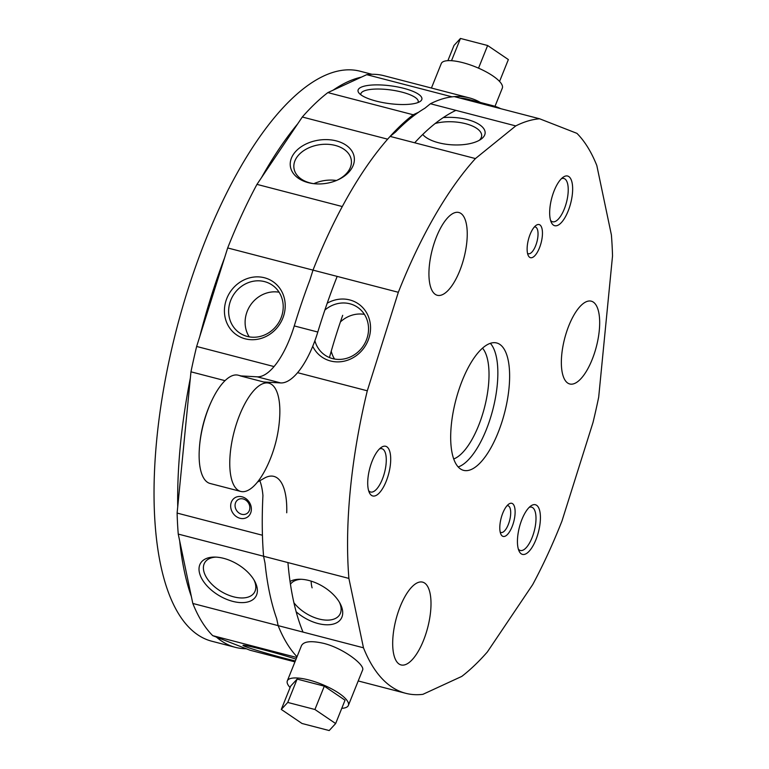 <?xml version="1.0" encoding="UTF-8"?>
<svg xmlns="http://www.w3.org/2000/svg" width="769" height="769" viewBox="0 0 769 769"><rect width="100%" height="100%" fill="white"/><g stroke="black" fill="none" stroke-linecap="round" stroke-linejoin="round"><path stroke-width="1.15" d="M451.509 60.703L460.458 38.45L487.633 45.515L508.357 59.569L499.562 81.447M478.529 68.162L487.633 45.515M447.875 60.664L453.998 45.448L460.458 38.45M225.019 380.665L190.962 371.821L177.11 513.077A296.132 113.322 104.6 0 0 178.245 534.08L263.575 556.247L265.026 563.158L263.575 556.247A296.132 113.322 104.6 0 1 262.44 535.243L177.11 513.077M251.319 510.212A11.516 9.834 57.4 0 1 239.966 518.268A11.516 9.834 57.4 0 1 230.719 504.868A11.516 9.834 57.4 0 1 242.072 496.812A11.516 9.834 57.4 0 1 251.319 510.212M363.468 647.796A296.132 113.322 104.6 0 0 405.686 693.292A296.132 113.322 104.6 0 0 422.902 694.33L461.784 676.403A296.132 113.322 104.6 0 0 487.335 651.987L532.686 584.623A296.132 113.322 104.6 0 0 561.966 521.046L592.995 422.537A296.132 113.322 104.6 0 0 598.686 397.179L612.528 255.923A296.132 113.322 104.6 0 0 611.393 234.92L596.821 165.537A296.132 113.322 104.6 0 0 576.933 133.354L539.617 118.782A296.132 113.322 104.6 0 0 515.759 125.914L475.434 158.568A296.132 113.322 104.6 0 0 398.332 292.287L367.294 390.796A296.132 113.322 104.6 0 0 348.895 578.413L363.468 647.796L278.147 625.63L276.696 618.718L278.147 625.63L192.817 603.463L178.245 534.08M223.683 558.352A32.25 18.177 31 0 1 254.789 581.354A32.25 18.177 31 0 1 232.709 601.358A32.25 18.177 31 0 1 200.536 576.087A32.25 18.177 31 0 1 214.378 557.083A32.25 18.177 31 0 1 223.683 558.352M418.509 112.312L413.193 114.764L327.863 92.597A296.132 113.322 104.6 0 0 302.304 117.013L256.961 184.377A296.132 113.322 104.6 0 0 227.682 247.954L196.643 346.463A296.132 113.322 104.6 0 0 190.962 371.821M327.863 92.597L366.736 74.67A296.132 113.322 104.6 0 1 383.962 75.708L469.282 97.874A296.132 113.322 104.6 0 0 452.066 96.836L366.736 74.67M294.96 661.888L250.021 650.218L212.705 635.646A296.132 113.322 104.6 0 1 192.817 603.463M431.428 88.041L441.262 63.577A32.904 9.699 21.9 0 1 462.88 62.683A32.904 9.699 21.9 0 1 502.32 88.118L494.996 106.343M413.193 114.764A296.132 113.322 104.6 0 0 387.634 139.179L302.304 117.013M256.961 184.377L342.282 206.544A296.132 113.322 104.6 0 0 313.002 270.121L309.907 279.945L313.002 270.121L227.682 247.954M278.147 625.63A296.132 113.322 104.6 0 0 297.017 656.764A296.132 113.322 104.6 0 1 278.147 625.63M480.414 102.469A296.132 113.322 104.6 0 0 469.282 97.874M247.291 336.438A28.953 26.521 -56.2 0 0 280.176 319.894A28.953 26.521 -56.2 0 0 272.024 284.963A28.953 26.521 -56.2 0 0 233.882 294.277A28.953 26.521 -56.2 0 0 239.822 333.092A28.953 26.521 -56.2 0 0 247.291 336.438M279.099 292.22A28.953 26.521 -56.2 0 0 250.367 305.303A28.953 26.521 -56.2 0 0 249.223 336.86M215.839 557.121A28.953 16.322 -149 0 0 204.775 562.62A28.953 16.322 -149 0 0 233.651 596.831A28.953 16.322 -149 0 0 254.424 592.428A28.953 16.322 -149 0 0 254.068 580.076M296.728 657.476L212.705 635.646M295.334 660.956A32.25 1.355 15.6 0 1 285.597 658.533A32.25 1.355 15.6 0 1 243.004 645.316A32.25 1.355 15.6 0 1 262.469 649.497A32.25 1.355 15.6 0 1 296.055 659.148M274.052 366.573L196.643 346.463M245.205 338.821A32.25 29.53 -56.2 0 0 284.607 299.516A32.25 29.53 -56.2 0 0 234.66 286.539A32.25 29.53 -56.2 0 0 245.205 338.821M403.783 88.339A32.25 8.911 -172.3 0 1 420.22 101.402A32.25 8.911 -172.3 0 1 376.147 101.085A32.25 8.911 -172.3 0 1 359.017 93.097A32.25 8.911 -172.3 0 1 369.639 85.234A32.25 8.911 -172.3 0 1 403.783 88.339M308.244 182.647A32.25 21.926 -8 0 0 313.204 183.599A32.25 21.926 -8 0 0 337.062 180.234A32.25 21.926 -8 0 0 347.002 145.86A32.25 21.926 -8 0 0 297.084 150.042A32.25 21.926 -8 0 0 308.244 182.647M417.952 102.565A28.953 7.998 7.7 0 0 418.23 101.739A28.953 7.998 7.7 0 0 390.614 89.925A28.953 7.998 7.7 0 0 360.844 93.953A28.953 7.998 7.7 0 0 360.892 94.818M235.103 504.704A8.228 7.027 -122.6 0 0 238.813 512.865A8.228 7.027 -122.6 0 0 246.887 513.548A8.228 7.027 -122.6 0 0 248.377 502.839A8.228 7.027 -122.6 0 0 238.034 499.687A8.228 7.027 -122.6 0 0 235.103 504.704M336.476 180.484A28.953 19.696 -8 0 0 313.839 183.676A28.953 19.696 -8 0 1 310.013 182.907A28.953 19.696 -8 0 1 293.96 168.209A28.953 19.696 -8 0 1 319.885 144.668A28.953 19.696 -8 0 1 351.308 160.115A28.953 19.696 -8 0 1 336.466 180.494M372.004 74.305L360.007 71.19A294.489 112.697 104.6 0 0 176.88 327.882A294.489 112.697 104.6 0 0 211.908 641.25L235.449 647.363A294.489 112.697 104.6 0 0 246.311 648.767M361.42 77.121A294.489 112.697 104.6 0 0 333.179 90.136M297.786 123.732A294.489 112.697 104.6 0 0 261.479 177.658M224.586 257.769A294.489 112.697 104.6 0 0 199.738 336.639M190.347 378.06A294.489 112.697 104.6 0 0 177.726 506.829M179.696 540.991A294.489 112.697 104.6 0 0 191.366 596.552M216.425 637.097A294.489 112.697 104.6 0 0 235.449 647.363M302.006 723.485L329.19 730.55L335.649 723.552L314.925 709.499L287.75 702.433L281.291 709.431L302.006 723.485M335.649 723.552L345.031 700.213L324.307 686.159L297.132 679.094L290.672 686.092L281.291 709.431M509.02 503.935A17.11 6.546 104.6 0 0 508.751 504.118A17.11 6.546 104.6 0 0 501.119 518.229A17.11 6.546 104.6 0 0 500.917 534.272A17.11 6.546 104.6 0 0 513.711 521.824A17.11 6.546 104.6 0 0 509.02 503.935M500.196 532.042A13.823 5.287 104.6 0 0 501.042 532.484A13.823 5.287 104.6 0 0 509.636 520.44A13.823 5.287 104.6 0 0 507.992 505.733A13.823 5.287 104.6 0 0 507.031 505.714M536.349 225.192A17.11 6.546 104.6 0 0 536.08 225.375A17.11 6.546 104.6 0 0 528.447 239.486A17.11 6.546 104.6 0 0 528.245 255.519A17.11 6.546 104.6 0 0 541.049 243.071A17.11 6.546 104.6 0 0 536.349 225.192M527.524 253.299A13.823 5.287 104.6 0 0 528.37 253.741A13.823 5.287 104.6 0 0 536.964 241.697A13.823 5.287 104.6 0 0 535.32 226.99A13.823 5.287 104.6 0 0 534.368 226.961M259.845 480.721A65.807 25.185 104.6 0 1 262.931 495.563A296.132 113.322 104.6 0 0 263.575 556.247L348.895 578.413M475.434 158.568L390.114 136.401A296.132 113.322 104.6 0 0 313.002 270.121L398.332 292.287M390.114 136.401L395.631 131.932A294.489 112.697 104.6 0 1 424.911 108.218L430.429 103.748A296.132 113.322 104.6 0 1 454.296 96.615L539.617 118.782M550.575 220.415A22.378 8.565 104.6 0 0 552.584 221.77A22.378 8.565 104.6 0 0 556.17 220.963A22.378 8.565 104.6 0 0 567.435 198.027A22.378 8.565 104.6 0 0 563.84 178.466A22.378 8.565 104.6 0 0 561.418 178.677M341.763 708.336A32.904 9.699 -158.1 0 0 348.376 705.423A32.904 9.699 -158.1 0 0 308.936 679.998A32.904 9.699 -158.1 0 0 287.318 680.882A32.904 9.699 -158.1 0 0 290.086 687.553M515.759 125.914L430.429 103.748M563.494 176.976A25.665 9.824 104.6 0 0 563.091 177.245A25.665 9.824 104.6 0 0 551.652 198.412A25.665 9.824 104.6 0 0 551.344 222.472A25.665 9.824 104.6 0 0 570.54 203.804A25.665 9.824 104.6 0 0 563.494 176.976M531.273 505.666A25.665 9.824 104.6 0 0 530.86 505.944A25.665 9.824 104.6 0 0 519.421 527.111A25.665 9.824 104.6 0 0 519.113 551.162A25.665 9.824 104.6 0 0 538.31 532.494A25.665 9.824 104.6 0 0 531.273 505.666M381.549 447.222A25.665 9.824 104.6 0 0 381.136 447.491A25.665 9.824 104.6 0 0 369.697 468.657A25.665 9.824 104.6 0 0 369.389 492.718A25.665 9.824 104.6 0 0 388.595 474.05A25.665 9.824 104.6 0 0 381.549 447.222M415.75 583.69A42.776 16.37 104.6 0 0 394.209 627.542A42.776 16.37 104.6 0 0 401.082 664.935A42.776 16.37 104.6 0 0 427.689 627.648A42.776 16.37 104.6 0 0 422.594 582.133A42.776 16.37 104.6 0 0 415.75 583.69M451.989 214.042A42.776 16.37 104.6 0 0 430.457 257.894A42.776 16.37 104.6 0 0 437.33 295.296A42.776 16.37 104.6 0 0 463.928 258.009A42.776 16.37 104.6 0 0 458.843 212.494A42.776 16.37 104.6 0 0 451.989 214.042M584.421 302.726A42.776 16.37 104.6 0 0 562.879 346.579A42.776 16.37 104.6 0 0 569.762 383.981A42.776 16.37 104.6 0 0 596.36 346.694A42.776 16.37 104.6 0 0 591.274 301.179A42.776 16.37 104.6 0 0 584.421 302.726M486.162 345.368A65.807 25.185 104.6 0 0 453.028 412.828A65.807 25.185 104.6 0 0 463.601 470.359A65.807 25.185 104.6 0 0 504.522 413.001A65.807 25.185 104.6 0 0 496.697 342.974A65.807 25.185 104.6 0 0 486.162 345.368M293.931 602.771A28.953 16.322 -149 0 0 318.972 618.997A28.953 16.322 -149 0 0 339.744 614.594A28.953 16.322 -149 0 0 339.398 602.242M301.169 579.288A28.953 16.322 -149 0 0 290.461 584.229M422.739 134.479A32.25 13.707 3.3 0 0 424.142 135.93A32.25 13.707 3.3 0 0 438.599 142.765A32.25 13.707 3.3 0 0 480.981 139.247A32.25 13.707 3.3 0 0 477.953 123.713A32.25 13.707 3.3 0 0 443.261 117.599M368.63 490.66A22.378 8.565 104.6 0 0 370.639 492.016A22.378 8.565 104.6 0 0 374.215 491.208A22.378 8.565 104.6 0 0 385.48 468.273A22.378 8.565 104.6 0 0 381.885 448.712A22.378 8.565 104.6 0 0 379.473 448.923M518.344 549.104A22.378 8.565 104.6 0 0 520.353 550.469A22.378 8.565 104.6 0 0 523.939 549.652A22.378 8.565 104.6 0 0 535.205 526.717A22.378 8.565 104.6 0 0 531.61 507.156A22.378 8.565 104.6 0 0 529.187 507.367M312.733 346.3A32.25 29.53 -56.2 0 0 330.535 360.988A32.25 29.53 -56.2 0 0 370.495 326.075A32.25 29.53 -56.2 0 0 327.219 303.197M314.896 340.734A28.953 26.521 -56.2 0 0 325.143 355.259A28.953 26.521 -56.2 0 0 332.612 358.604A28.953 26.521 -56.2 0 0 365.506 342.061A28.953 26.521 -56.2 0 0 357.354 307.129A28.953 26.521 -56.2 0 0 324.854 310.08M290.048 581.46A32.25 18.177 31 0 1 299.699 579.249A32.25 18.177 31 0 1 309.003 580.518A32.25 18.177 31 0 1 340.119 603.521A32.25 18.177 31 0 1 318.039 623.524A32.25 18.177 31 0 1 296.171 611.788M287.318 680.882L301.496 645.614C303.861 641.317 311.253 640.558 323.662 643.365C343.791 648.325 365.506 665.377 362.555 670.155L348.376 705.423M364.419 314.386A28.953 26.521 -56.2 0 0 340.407 321.932M331.237 351.212A28.953 26.521 -56.2 0 0 334.553 359.027M324.307 686.159L314.925 709.499M297.132 679.094L287.75 702.433M479.279 140.314A28.953 12.314 3.3 0 0 481.663 135.825A28.953 12.314 3.3 0 0 465.879 123.771A28.953 12.314 3.3 0 0 435.177 123.501M458.209 466.946A65.807 25.185 104.6 0 0 492.756 409.944A65.807 25.185 104.6 0 0 490.324 343.33M367.294 390.796L297.593 372.686M453.729 458.949A59.223 22.666 104.6 0 0 457.084 457.247A59.223 22.666 104.6 0 0 485.364 404.004A59.223 22.666 104.6 0 0 482.519 348.136M240.985 375.916L238.227 375.205A55.935 21.407 104.6 0 0 229.277 377.233A55.935 21.407 104.6 0 0 212.513 399.101A55.935 21.407 104.6 0 0 199.267 450.086A55.935 21.407 104.6 0 0 210.1 483.48L240.745 491.439A55.935 21.407 104.6 0 0 266.468 467.542A131.614 131.614 0 0 0 279.714 416.558A55.935 21.407 104.6 0 0 268.871 383.164A55.935 21.407 104.6 0 0 259.922 385.192A55.935 21.407 104.6 0 0 231.757 442.54A55.935 21.407 104.6 0 0 240.745 491.439M337.178 276.407A294.489 112.697 104.6 0 0 317.808 332.035A65.807 25.185 -75.4 0 1 280.704 382.933L257.173 376.82L240.149 375.868L263.69 381.982A55.935 21.407 104.6 0 1 265.324 382.241L268.871 383.164M257.173 376.82A65.807 25.185 104.6 0 0 294.267 325.921L317.808 332.035M265.026 563.158A294.489 112.697 104.6 0 0 276.696 618.718M500.715 108.669A294.489 112.697 104.6 0 0 492.41 105.584L468.869 99.47A294.489 112.697 104.6 0 0 460.122 98.124M309.907 279.945A294.489 112.697 104.6 0 0 294.267 325.921M342.695 315.338A246.782 94.443 104.6 0 0 329.449 357.556M287.933 562.572A294.489 112.697 104.6 0 0 303.015 632.089M492.41 105.584A294.489 112.697 104.6 0 0 483.653 104.248M455.93 110.371A294.489 112.697 104.6 0 0 414.683 142.784M257.49 482.067L264.334 478.174A65.807 25.185 -75.4 0 1 273.87 476.386A65.807 25.185 -75.4 0 1 286.731 512.779M280.704 382.933L263.69 381.982M311.118 581.124A27.972 10.699 104.6 0 0 312.099 587.833M358.219 680.959L405.686 693.292M212.513 399.101A131.614 131.614 0 0 0 199.267 450.086"/></g></svg>
